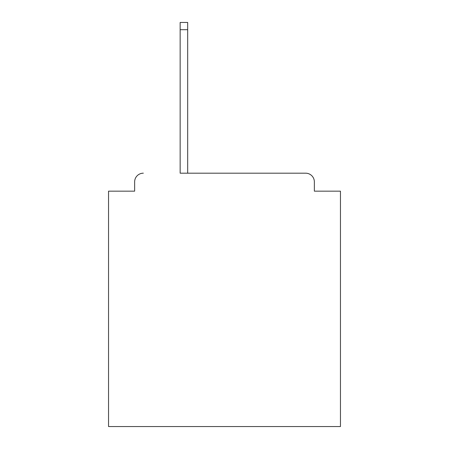 <?xml version="1.0" encoding="UTF-8"?>
<svg xmlns="http://www.w3.org/2000/svg" width="449" height="449" viewBox="0 0 449 449"><rect width="100%" height="100%" fill="white"/><g stroke="black" fill="none" stroke-linecap="round" stroke-linejoin="round"><path stroke-width="0.67" d="M314.362 191.162L314.362 181.884L314.362 191.162L340.454 191.162L340.454 426.55L108.546 426.55L108.546 191.162L134.638 191.162L134.638 181.884L134.638 191.162M180.15 29.696L180.15 173.191L305.668 173.191L187.682 173.191L187.682 29.696L180.15 29.696L180.15 22.45L187.682 22.45L187.682 29.696M314.362 181.884A8.694 8.694 0 0 0 305.668 173.191M143.332 173.191A8.694 8.694 0 0 0 134.638 181.884"/></g></svg>
